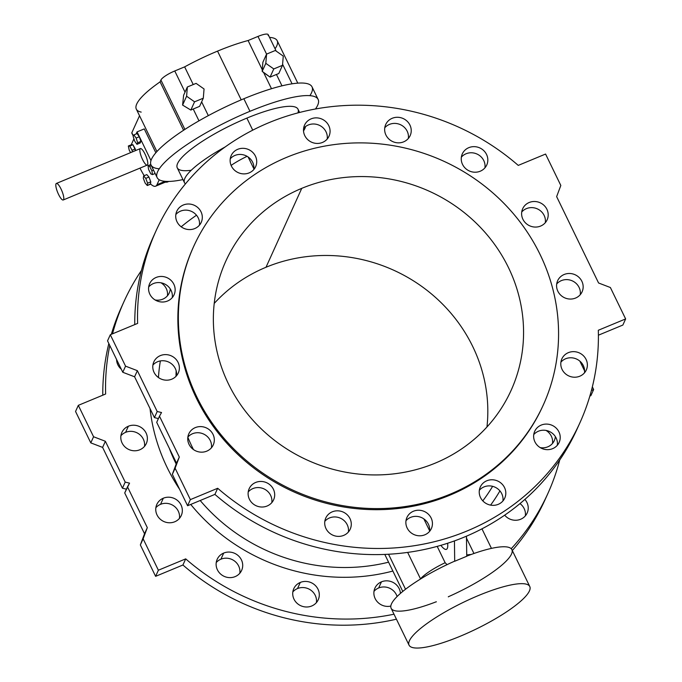<?xml version="1.0" encoding="UTF-8"?>
<svg xmlns="http://www.w3.org/2000/svg" width="682" height="682" viewBox="0 0 682 682"><rect width="100%" height="100%" fill="white"/><g stroke="black" fill="none" stroke-linecap="round" stroke-linejoin="round"><path stroke-width="1.02" d="M105.642 394.008A232.656 219.314 -155.6 0 1 109.785 345.501A232.656 219.314 24.4 0 0 105.642 394.008L78.319 405.347L93.57 436.753L105.378 441.28L102.607 447.401L122.436 488.227L125.207 482.106L105.378 441.28L125.207 482.106L129.546 483.137L127.491 486.82L147.312 527.646L143.126 538.814L158.377 570.22L185.7 558.873L182.921 565.003A232.656 219.314 24.4 0 0 396.43 619.188A232.656 219.314 -155.6 0 1 182.921 565.003L155.607 576.341L140.356 544.935L144.541 533.767L124.721 492.941L144.541 533.767L147.312 527.646L127.491 486.82L124.721 492.941L129.546 483.137L125.207 482.106L122.436 488.227L102.607 447.401L90.791 442.874L75.549 411.468L78.319 405.347L105.642 394.008M112.521 333.822A232.656 219.314 -155.6 0 1 124.056 301.435A232.656 219.314 -155.6 0 1 141.447 270.447A232.656 219.314 24.4 0 0 112.521 333.822M181.199 226.791A232.656 219.314 -155.6 0 1 196.501 215.231A232.656 219.314 24.4 0 0 181.199 226.791M124.056 301.435L121.285 307.556A232.656 219.314 24.4 0 0 111.328 334.316A232.656 219.314 -155.6 0 1 122.7 304.504M108.83 343.54A232.656 219.314 24.4 0 0 102.777 395.193A232.656 219.314 -155.6 0 1 108.83 343.54M578.481 425.892A232.656 219.314 -155.6 0 1 214.907 494.39L217.686 488.269L190.363 499.616L175.112 468.21L179.306 457.034L159.477 416.208L161.532 412.525L157.192 411.502L154.422 417.623L134.593 376.796L154.422 417.623L158.412 418.569L154.422 417.623L157.192 411.502L137.372 370.676L125.556 366.149L110.305 334.743L137.628 323.404A232.656 219.314 -155.6 0 1 156.042 230.823A232.656 219.314 -155.6 0 1 268.853 122.709A232.656 219.314 24.4 0 0 137.628 323.404L110.305 334.743L125.556 366.149L137.372 370.676L157.192 411.502L161.532 412.525L159.477 416.208L179.306 457.034L175.112 468.21L190.363 499.616L217.686 488.269A232.656 219.314 24.4 0 0 467.085 530.963A232.656 219.314 24.4 0 0 598.31 330.267L625.633 318.929L610.381 287.523L598.574 282.987L556.64 196.629L560.826 185.461L545.574 154.055L518.252 165.394A232.656 219.314 24.4 0 0 268.853 122.709A232.656 219.314 -155.6 0 1 518.252 165.394L545.574 154.055L560.826 185.461L556.64 196.629L598.574 282.987L610.381 287.523L625.633 318.929L622.862 325.05L598.404 335.194L622.862 325.05L625.633 318.929L598.31 330.267A232.656 219.314 -155.6 0 1 579.896 422.84A232.656 219.314 -155.6 0 1 217.686 488.269L214.907 494.39L187.593 505.737L172.341 474.331L176.527 463.155L156.707 422.337L176.527 463.155L172.341 474.331L187.593 505.737L214.907 494.39A232.656 219.314 24.4 0 0 577.117 428.961L579.896 422.84M156.042 230.823L153.271 236.944A232.656 219.314 24.4 0 0 134.763 324.589A232.656 219.314 -155.6 0 1 154.686 233.9M276.201 51.116L268.205 34.646A13.418 2.967 154.1 0 0 257.975 36.427L266.568 54.125L257.975 36.427L248.095 40.528L262.263 69.709L262.186 71.354L265.818 63.341L266.577 54.108L275.306 50.485L283.269 56.094L282.501 65.319L278.767 73.562L282.501 65.319L273.78 68.942L270.081 77.1L273.78 68.942L265.818 63.341L262.186 71.354L270.081 77.1L276.449 74.466A13.418 2.967 -25.9 0 1 278.767 73.562A13.418 2.967 154.1 0 0 276.449 74.466L281.973 85.838L276.449 74.466L270.081 77.1L263.661 72.59L271.496 88.72L263.661 72.59L262.186 71.354L262.263 69.709L248.095 40.528A78.302 17.28 154.1 0 0 217.541 51.116L241.206 99.862L217.541 51.116A78.302 17.28 154.1 0 0 184.643 66.87L174.763 70.971L185.035 92.13L174.763 70.971A13.418 2.967 154.1 0 0 160.909 80.033L160.082 81.866A78.302 17.28 154.1 0 0 136.323 109.12L156.92 151.549M579.802 376.208A13.418 12.651 -155.6 0 1 560.826 362.858A13.418 12.651 -155.6 0 1 581.618 354.231A13.418 12.651 -155.6 0 1 579.802 376.208A13.418 12.651 24.4 0 0 586.307 369.976A13.418 12.651 24.4 0 0 579.308 352.909A13.418 12.651 24.4 0 0 561.857 358.894A13.418 12.651 24.4 0 0 564.875 373.259A13.418 12.651 24.4 0 0 579.802 376.208M540.63 226.057A13.418 12.651 -155.6 0 1 521.653 212.707A13.418 12.651 -155.6 0 1 542.446 204.08A13.418 12.651 -155.6 0 1 540.63 226.057A13.418 12.651 24.4 0 0 547.135 219.826A13.418 12.651 24.4 0 0 540.127 202.759A13.418 12.651 24.4 0 0 522.685 208.743A13.418 12.651 24.4 0 0 525.703 223.108A13.418 12.651 24.4 0 0 540.63 226.057M403.659 141.839A13.418 12.651 -155.6 0 1 384.691 128.489A13.418 12.651 -155.6 0 1 405.483 119.862A13.418 12.651 -155.6 0 1 403.659 141.839A13.418 12.651 24.4 0 0 410.172 135.599A13.418 12.651 24.4 0 0 403.164 118.54A13.418 12.651 24.4 0 0 385.714 124.525A13.418 12.651 24.4 0 0 388.74 138.889A13.418 12.651 24.4 0 0 403.659 141.839M249.135 172.887A13.418 12.651 -155.6 0 1 230.166 159.537A13.418 12.651 -155.6 0 1 250.959 150.901A13.418 12.651 -155.6 0 1 249.135 172.887A13.418 12.651 24.4 0 0 255.648 166.647A13.418 12.651 24.4 0 0 248.64 149.58A13.418 12.651 24.4 0 0 231.189 155.573A13.418 12.651 24.4 0 0 234.216 169.929A13.418 12.651 24.4 0 0 249.135 172.887M167.576 301.009A13.418 12.651 -155.6 0 1 148.599 287.659A13.418 12.651 -155.6 0 1 169.392 279.032A13.418 12.651 -155.6 0 1 167.576 301.009A13.418 12.651 24.4 0 0 174.081 294.769A13.418 12.651 24.4 0 0 167.073 277.71A13.418 12.651 24.4 0 0 149.631 283.695A13.418 12.651 24.4 0 0 152.649 298.051A13.418 12.651 24.4 0 0 167.576 301.009M206.748 451.16A13.418 12.651 -155.6 0 1 187.78 437.81A13.418 12.651 -155.6 0 1 208.564 429.183A13.418 12.651 -155.6 0 1 206.748 451.16A13.418 12.651 24.4 0 0 213.253 444.92A13.418 12.651 24.4 0 0 206.254 427.853A13.418 12.651 24.4 0 0 188.803 433.846A13.418 12.651 24.4 0 0 191.821 448.202A13.418 12.651 24.4 0 0 206.748 451.16M343.711 535.379A13.418 12.651 -155.6 0 1 324.743 522.028A13.418 12.651 -155.6 0 1 345.527 513.401A13.418 12.651 -155.6 0 1 343.711 535.379A13.418 12.651 24.4 0 0 350.224 529.138A13.418 12.651 24.4 0 0 343.217 512.08A13.418 12.651 24.4 0 0 325.766 518.064A13.418 12.651 24.4 0 0 328.792 532.429A13.418 12.651 24.4 0 0 343.711 535.379M498.235 504.339A13.418 12.651 -155.6 0 1 479.267 490.989A13.418 12.651 -155.6 0 1 500.051 482.353A13.418 12.651 -155.6 0 1 498.235 504.339A13.418 12.651 24.4 0 0 504.748 498.099A13.418 12.651 24.4 0 0 497.741 481.032A13.418 12.651 24.4 0 0 480.29 487.016A13.418 12.651 24.4 0 0 483.316 501.381A13.418 12.651 24.4 0 0 498.235 504.339M543.051 405.492A191.94 180.935 -155.6 0 1 293.303 491.645A191.94 180.935 -155.6 0 1 193.381 247.08M424.869 534.79A13.418 12.651 -155.6 0 1 405.901 521.44A13.418 12.651 -155.6 0 1 426.685 512.813A13.418 12.651 -155.6 0 1 424.869 534.79A13.418 12.651 24.4 0 0 431.382 528.55A13.418 12.651 24.4 0 0 424.375 511.491A13.418 12.651 24.4 0 0 406.924 517.476A13.418 12.651 24.4 0 0 409.95 531.841A13.418 12.651 24.4 0 0 424.869 534.79M267.122 506.01A13.418 12.651 -155.6 0 1 248.146 492.66A13.418 12.651 -155.6 0 1 268.938 484.032A13.418 12.651 -155.6 0 1 267.122 506.01A13.418 12.651 24.4 0 0 273.627 499.778A13.418 12.651 24.4 0 0 266.619 482.711A13.418 12.651 24.4 0 0 249.177 488.696A13.418 12.651 24.4 0 0 252.195 503.06A13.418 12.651 24.4 0 0 267.122 506.01M171.796 379.175A13.418 12.651 -155.6 0 1 152.819 365.825A13.418 12.651 -155.6 0 1 173.612 357.189A13.418 12.651 -155.6 0 1 171.796 379.175A13.418 12.651 24.4 0 0 178.3 372.935A13.418 12.651 24.4 0 0 171.293 355.868A13.418 12.651 24.4 0 0 153.851 361.852A13.418 12.651 24.4 0 0 156.869 376.217A13.418 12.651 24.4 0 0 171.796 379.175M194.737 228.572A13.418 12.651 -155.6 0 1 175.76 215.222A13.418 12.651 -155.6 0 1 196.552 206.586A13.418 12.651 -155.6 0 1 194.737 228.572A13.418 12.651 24.4 0 0 201.241 222.332A13.418 12.651 24.4 0 0 194.234 205.265A13.418 12.651 24.4 0 0 176.791 211.258A13.418 12.651 24.4 0 0 179.809 225.614A13.418 12.651 24.4 0 0 194.737 228.572M322.501 142.427A13.418 12.651 -155.6 0 1 303.533 129.077A13.418 12.651 -155.6 0 1 324.317 120.45A13.418 12.651 -155.6 0 1 322.501 142.427A13.418 12.651 24.4 0 0 329.014 136.195A13.418 12.651 24.4 0 0 322.006 119.128A13.418 12.651 24.4 0 0 304.556 125.113A13.418 12.651 24.4 0 0 307.582 139.478A13.418 12.651 24.4 0 0 322.501 142.427M480.256 171.208A13.418 12.651 -155.6 0 1 461.288 157.857A13.418 12.651 -155.6 0 1 482.072 149.23A13.418 12.651 -155.6 0 1 480.256 171.208A13.418 12.651 24.4 0 0 486.769 164.967A13.418 12.651 24.4 0 0 479.761 147.909A13.418 12.651 24.4 0 0 462.311 153.893A13.418 12.651 24.4 0 0 465.329 168.258A13.418 12.651 24.4 0 0 480.256 171.208M575.582 298.051A13.418 12.651 -155.6 0 1 556.614 284.701A13.418 12.651 -155.6 0 1 577.398 276.065A13.418 12.651 -155.6 0 1 575.582 298.051A13.418 12.651 24.4 0 0 582.087 291.811A13.418 12.651 24.4 0 0 575.088 274.744A13.418 12.651 24.4 0 0 557.637 280.737A13.418 12.651 24.4 0 0 560.655 295.093A13.418 12.651 24.4 0 0 575.582 298.051M552.642 448.654A13.418 12.651 -155.6 0 1 533.674 435.304A13.418 12.651 -155.6 0 1 554.457 426.668A13.418 12.651 -155.6 0 1 552.642 448.654A13.418 12.651 24.4 0 0 559.146 442.413A13.418 12.651 24.4 0 0 552.147 425.346A13.418 12.651 24.4 0 0 534.697 431.331A13.418 12.651 24.4 0 0 537.714 445.696A13.418 12.651 24.4 0 0 552.642 448.654M122.777 372.27L107.534 340.864L122.777 372.27L134.593 376.796L122.777 372.27L125.556 366.149L122.777 372.27M584.483 372.832A13.418 12.651 24.4 0 0 576.529 359.03A13.418 12.651 24.4 0 0 560.911 362.159A13.418 12.651 -155.6 0 1 576.529 359.03A13.418 12.651 -155.6 0 1 584.483 372.832M545.31 222.682A13.418 12.651 24.4 0 0 537.356 208.88A13.418 12.651 24.4 0 0 521.739 212.008A13.418 12.651 -155.6 0 1 537.356 208.88A13.418 12.651 -155.6 0 1 545.31 222.682M408.348 138.463A13.418 12.651 24.4 0 0 400.394 124.661A13.418 12.651 24.4 0 0 384.767 127.781A13.418 12.651 -155.6 0 1 400.394 124.661A13.418 12.651 -155.6 0 1 408.348 138.463M253.823 169.511A13.418 12.651 24.4 0 0 245.87 155.701A13.418 12.651 24.4 0 0 230.243 158.829A13.418 12.651 -155.6 0 1 245.87 155.701A13.418 12.651 -155.6 0 1 253.823 169.511M172.256 297.633A13.418 12.651 24.4 0 0 164.302 283.831A13.418 12.651 24.4 0 0 148.685 286.952A13.418 12.651 -155.6 0 1 164.302 283.831A13.418 12.651 -155.6 0 1 172.256 297.633M211.429 447.784A13.418 12.651 24.4 0 0 203.475 433.982A13.418 12.651 24.4 0 0 187.857 437.102A13.418 12.651 -155.6 0 1 203.475 433.982A13.418 12.651 -155.6 0 1 211.429 447.784M348.391 532.003A13.418 12.651 24.4 0 0 340.446 518.201A13.418 12.651 24.4 0 0 324.82 521.321A13.418 12.651 -155.6 0 1 340.446 518.201A13.418 12.651 -155.6 0 1 348.391 532.003M502.915 500.963A13.418 12.651 24.4 0 0 494.97 487.153A13.418 12.651 24.4 0 0 479.344 490.281A13.418 12.651 -155.6 0 1 494.97 487.153A13.418 12.651 -155.6 0 1 502.915 500.963M429.549 531.414A13.418 12.651 24.4 0 0 421.604 517.612A13.418 12.651 24.4 0 0 405.978 520.733A13.418 12.651 -155.6 0 1 421.604 517.612A13.418 12.651 -155.6 0 1 429.549 531.414M271.803 502.634A13.418 12.651 24.4 0 0 263.849 488.832A13.418 12.651 24.4 0 0 248.222 491.952A13.418 12.651 -155.6 0 1 263.849 488.832A13.418 12.651 -155.6 0 1 271.803 502.634M176.476 375.799A13.418 12.651 24.4 0 0 168.522 361.989A13.418 12.651 24.4 0 0 152.896 365.117A13.418 12.651 -155.6 0 1 168.522 361.989A13.418 12.651 -155.6 0 1 176.476 375.799M199.417 225.196A13.418 12.651 24.4 0 0 191.463 211.386A13.418 12.651 24.4 0 0 175.845 214.515A13.418 12.651 -155.6 0 1 191.463 211.386A13.418 12.651 -155.6 0 1 199.417 225.196M327.19 139.051A13.418 12.651 24.4 0 0 319.236 125.249A13.418 12.651 24.4 0 0 303.609 128.369A13.418 12.651 -155.6 0 1 319.236 125.249A13.418 12.651 -155.6 0 1 327.19 139.051M484.936 167.832A13.418 12.651 24.4 0 0 476.982 154.03A13.418 12.651 24.4 0 0 461.364 157.15A13.418 12.651 -155.6 0 1 476.982 154.03A13.418 12.651 -155.6 0 1 484.936 167.832M580.263 294.675A13.418 12.651 24.4 0 0 572.309 280.873A13.418 12.651 24.4 0 0 556.691 283.993A13.418 12.651 -155.6 0 1 572.309 280.873A13.418 12.651 -155.6 0 1 580.263 294.675M557.322 445.278A13.418 12.651 24.4 0 0 549.368 431.467A13.418 12.651 24.4 0 0 533.75 434.596A13.418 12.651 -155.6 0 1 549.368 431.467A13.418 12.651 -155.6 0 1 557.322 445.278M286.687 157.337A191.94 180.935 24.4 0 0 260.712 471.646A191.94 180.935 24.4 0 0 557.987 348.246A191.94 180.935 24.4 0 0 286.687 157.337A191.94 180.935 -155.6 0 1 500.102 199.57A191.94 180.935 -155.6 0 1 543.298 404.955A191.94 180.935 -155.6 0 1 293.797 490.554A191.94 180.935 -155.6 0 1 193.628 246.543A191.94 180.935 -155.6 0 1 286.687 157.337M301.751 188.351A156.596 147.61 -155.6 0 1 523.085 344.103A156.596 147.61 -155.6 0 1 280.558 444.783A156.596 147.61 -155.6 0 1 301.751 188.351A156.596 147.61 24.4 0 0 225.819 261.121A156.596 147.61 24.4 0 0 307.548 460.205A156.596 147.61 24.4 0 0 511.108 390.368A156.596 147.61 24.4 0 0 475.866 222.809A156.596 147.61 24.4 0 0 301.751 188.351L266.006 267.259A156.596 147.61 24.4 0 0 214.225 303.422A156.596 147.61 -155.6 0 1 266.006 267.259A156.596 147.61 -155.6 0 1 422.329 286.832A156.596 147.61 -155.6 0 1 486.957 426.975A156.596 147.61 24.4 0 0 422.329 286.832A156.596 147.61 24.4 0 0 266.006 267.259L301.751 188.351M148.957 177.047L150.79 181.847L150.517 183.918A31.321 7.843 -112.5 0 0 156.971 184.728L159.221 179.758L156.971 184.728L165.129 181.335L156.971 184.728A31.321 7.843 67.5 0 1 155.632 186.177A31.321 7.843 67.5 0 1 150.517 183.918L147.286 185.53L145.147 183.083L143.314 178.283L143.621 175.93L145.76 178.377L147.593 183.177L147.286 185.53L150.483 184.2L150.79 181.847L147.593 183.177L150.79 181.847L148.957 177.047L145.76 178.377L148.957 177.047L146.818 174.601L148.957 177.047M150.978 160.56L137.056 131.89L136.119 133.97L137.056 131.89L150.978 160.56M133.928 138.813L131.208 144.814L133.928 138.813M139.981 168.122A31.321 7.843 -112.5 0 0 144.2 175.692A31.321 7.843 67.5 0 1 139.981 168.122M132.956 144.755L135.59 150.56L135.249 148.94L132.044 150.27L132.393 151.89L132.044 150.27L135.249 148.94L132.956 144.755L129.759 146.076L132.044 150.27L129.759 146.076L132.956 144.755L131.532 144.678L132.956 144.755M142.581 159.562A8.951 2.242 67.5 0 1 141.123 148.685A8.951 2.242 67.5 0 1 147.73 162.282A8.951 2.242 67.5 0 1 142.581 159.562M137.073 133.578L139.333 136.715L140.884 141.43L140.168 142.998L136.971 144.328L134.712 141.191L133.16 136.477L133.868 134.908L136.136 138.045L137.679 142.76L140.884 141.43L139.333 136.715L136.136 138.045L139.333 136.715L137.073 133.578L133.868 134.908L137.073 133.578M132.052 133.212A4.476 0.989 -25.9 0 1 131.831 132.751L139.537 115.744L131.831 132.751L133.391 135.965L131.831 132.751A4.476 0.989 154.1 0 0 131.805 133.05L133.305 136.144M144.26 128.907L155.846 152.768L144.26 128.907L137.056 131.89L144.26 128.907M165.683 181.378L164.72 182.401L165.683 181.378M168.821 181.438L167.209 182.111A35.796 8.96 -112.5 0 0 168.113 181.455A35.796 8.96 67.5 0 1 167.209 182.111L162.768 182.324M159.281 168.795A89.487 19.752 -25.9 0 1 166.016 143.05A89.487 19.752 -25.9 0 1 243.858 98.745A89.487 19.752 -25.9 0 1 309.884 95.668M318.127 99.427L312.032 86.87A89.487 19.752 154.1 0 0 243.858 98.745L249.962 111.302A89.487 19.752 -25.9 0 1 318.127 99.427A89.487 19.752 -25.9 0 1 315.459 108.992A89.487 19.752 154.1 0 0 249.962 111.302L243.858 98.745A89.487 19.752 154.1 0 0 151.037 165.044L157.141 177.601A89.487 19.752 -25.9 0 1 249.962 111.302A89.487 19.752 154.1 0 0 164.635 162.41A89.487 19.752 154.1 0 0 182.972 179.579A89.487 19.752 -25.9 0 1 157.141 177.601M262.263 69.709L262.877 62.275L262.263 69.709M193.228 109.009L198.974 120.833L193.228 109.009A13.418 2.967 154.1 0 0 190.832 110.066L182.588 105.079L183.629 95.233L187.362 86.989L196.092 83.374L204.054 88.975L203.296 98.199L199.596 106.366L193.228 109.009L199.596 106.366L203.296 98.199L194.566 101.823L190.832 110.066A13.418 2.967 -25.9 0 1 193.228 109.009M208.325 115.633L201.633 101.865L208.325 115.633M183.586 130.262L160.082 81.866L183.586 130.262M184.89 129.41L160.909 80.033L184.89 129.41M193.228 84.559L184.643 66.87L193.228 84.559M297.795 83.153L277.19 40.724A78.302 17.28 154.1 0 0 269.543 37.408A78.302 17.28 -25.9 0 1 275.068 48.78M141.191 112.095A78.302 17.28 -25.9 0 1 160.082 81.866L160.909 80.033A13.418 2.967 -25.9 0 1 174.763 70.971L184.643 66.87A78.302 17.28 -25.9 0 1 217.541 51.116A78.302 17.28 -25.9 0 1 248.095 40.528L257.975 36.427A13.418 2.967 -25.9 0 1 268.128 35.524M191.224 170.27A67.109 14.816 -25.9 0 1 184.686 154.678A67.109 14.816 -25.9 0 1 246.875 118.105A67.109 14.816 -25.9 0 1 297.932 112.897M186.604 96.222L182.588 105.079L190.832 110.066L194.566 101.823L186.604 96.222L187.362 86.989L183.629 95.233L182.588 105.079L186.604 96.222L194.566 101.823L203.296 98.199L204.054 88.975L196.092 83.374L187.362 86.989L186.604 96.222M266.577 54.108L262.877 62.275L266.577 54.108L265.818 63.341L273.78 68.942L282.501 65.319L283.269 56.094L275.306 50.485L266.577 54.108M58.567 194.438A8.951 2.242 -112.5 0 0 63.716 197.158A8.951 2.242 -112.5 0 0 57.109 183.56A8.951 2.242 -112.5 0 0 58.567 194.438A8.951 2.242 67.5 0 1 56.367 183.449A8.951 2.242 67.5 0 1 61.866 190.858A8.951 2.242 67.5 0 1 63.23 199.979A8.951 2.242 67.5 0 1 58.567 194.438M63.23 199.979L147.244 165.104A8.951 2.242 -112.5 0 0 145.88 155.982A8.951 2.242 -112.5 0 0 140.381 148.574L56.367 183.449M128.335 146.008L129.759 146.076L128.335 146.008L131.532 144.678L128.335 146.008L129.205 150.125L128.335 146.008M130.586 152.64L129.205 150.125L130.586 152.64M136.971 144.328L140.168 142.998L140.884 141.43L137.679 142.76L136.971 144.328L137.679 142.76L136.136 138.045L133.868 134.908L133.16 136.477L134.712 141.191L136.971 144.328M146.818 174.601L143.621 175.93L146.818 174.601M145.147 183.083L147.286 185.53L147.593 183.177L145.76 178.377L143.621 175.93L143.314 178.283L145.147 183.083M152.478 174.601L155.146 173.492L152.478 174.601L150.833 173.919L148.599 169.46L148.011 165.692L149.656 166.382L151.89 170.832L152.478 174.601L151.89 170.832L153.527 170.159L151.89 170.832L149.656 166.382L151.344 165.675L149.656 166.382L148.011 165.692L150.824 164.524L148.011 165.692L148.599 169.46L150.833 173.919L152.478 174.601M176.152 370.803A167.337 157.738 24.4 0 0 176.007 376.311A167.337 157.738 -155.6 0 1 176.152 370.803M187.831 437.256A167.337 157.738 24.4 0 0 193.466 449.566A167.337 157.738 -155.6 0 1 187.831 437.256M137.372 370.676L134.593 376.796L137.372 370.676M546.495 496.496A232.656 219.314 -155.6 0 1 512.31 550.536A232.656 219.314 24.4 0 0 545.131 499.565L547.91 493.444A232.656 219.314 -155.6 0 1 511.21 548.72A232.656 219.314 24.4 0 0 559.734 459.949A232.656 219.314 -155.6 0 1 547.91 493.444M394.008 614.201A232.656 219.314 -155.6 0 1 185.7 558.873A232.656 219.314 24.4 0 0 394.008 614.201M529.786 586.537A67.109 14.816 -25.9 0 1 460.171 636.263A67.109 14.816 -25.9 0 1 409.047 645.172A67.109 14.816 -25.9 0 1 462.95 602.53A67.109 14.816 -25.9 0 1 529.786 586.537L511.875 549.641A67.109 14.816 154.1 0 0 466.744 556.145A67.109 14.816 -25.9 0 1 511.509 554.057A67.109 14.816 -25.9 0 1 448.304 596.767L448.355 596.869M436.352 601.856L436.301 601.754A67.109 14.816 -25.9 0 1 391.494 603.868A67.109 14.816 -25.9 0 1 454.698 561.141L454.442 540.911L454.698 561.141A67.109 14.816 154.1 0 0 391.127 608.267L409.047 645.172M466.445 536.18L466.752 556.265L454.749 561.243L466.752 556.265L466.445 536.18M445.141 562.727L447.068 564.653L445.141 562.727L437.196 546.367L445.141 562.727A31.321 6.914 154.1 0 0 420.496 578.847A31.321 6.914 -25.9 0 1 445.141 562.727M423.854 518.891L429.626 530.775L423.854 518.891M447.622 543.247A20.724 5.192 67.5 0 1 440.862 545.336A20.724 5.192 -112.5 0 0 446.548 549.3A20.724 5.192 -112.5 0 0 447.622 543.247M407.657 552.403L420.496 578.847L407.657 552.403M466.727 555.029A31.321 6.914 -25.9 0 1 471.092 554.509A31.321 6.914 154.1 0 0 466.727 555.029M491.449 548.379L481.961 528.84L491.449 548.379M388.535 554.236L405.534 589.248L388.535 554.236M402.772 591.439L384.793 554.415L402.772 591.439M160.364 360.931A180.406 170.057 24.4 0 0 158.446 377.53A180.406 170.057 -155.6 0 1 160.364 360.931M169.247 448.159A180.406 170.057 24.4 0 0 176.195 464.058A180.406 170.057 -155.6 0 1 169.247 448.159M200.193 500.503A180.406 170.057 24.4 0 0 388.57 562.19A180.406 170.057 -155.6 0 1 200.193 500.503M253.892 168.872L248.12 156.988L253.892 168.872M247.08 156.323A31.321 6.914 154.1 0 0 231.113 165.402A31.321 6.914 -25.9 0 1 247.08 156.323M225.231 146.911A67.109 14.816 154.1 0 0 185.419 183.901A67.109 14.816 -25.9 0 1 184.507 182.75A67.109 14.816 -25.9 0 1 225.231 146.911M303.516 130.901A67.109 14.816 154.1 0 0 305.51 126.588A67.109 14.816 -25.9 0 1 303.516 130.901M299.594 112.462L298.008 109.197A67.109 14.816 154.1 0 0 246.875 118.105L252.732 130.168L246.875 118.105A67.109 14.816 154.1 0 0 177.26 167.832L184.507 182.75M193.628 246.543L193.134 247.626A191.94 180.935 24.4 0 0 293.303 491.645A191.94 180.935 24.4 0 0 542.804 406.037L543.298 404.955M482.796 500.861A180.406 170.057 24.4 0 0 492.617 486.334A180.406 170.057 -155.6 0 1 482.796 500.861M593.647 389.533L592.351 386.856L593.647 389.533L591.43 390.454L593.647 389.533L590.876 395.654L589.853 396.072L590.876 395.654L593.647 389.533M584.602 370.906L579.862 361.145L584.602 370.906M524.876 499.42A13.418 12.651 -155.6 0 1 523.58 517.553A13.418 12.651 -155.6 0 1 504.68 515.166A13.418 12.651 24.4 0 0 527.16 513.017A13.418 12.651 24.4 0 0 524.876 499.42M555.353 436.591A13.418 12.651 -155.6 0 1 540.195 447.605A13.418 12.651 24.4 0 0 554.321 440.581A13.418 12.651 24.4 0 0 555.353 436.591M170.287 288.955A13.418 12.651 -155.6 0 1 155.121 299.961A13.418 12.651 24.4 0 0 169.255 292.936A13.418 12.651 24.4 0 0 170.287 288.955M121.319 369.252A13.418 12.651 -155.6 0 1 116.579 359.491A13.418 12.651 24.4 0 0 121.319 369.252M128.369 426.224A13.418 12.651 -155.6 0 1 147.338 439.575A13.418 12.651 -155.6 0 1 126.554 448.202A13.418 12.651 -155.6 0 1 128.369 426.224A13.418 12.651 24.4 0 0 121.865 432.465A13.418 12.651 24.4 0 0 128.864 449.523A13.418 12.651 24.4 0 0 146.315 443.539A13.418 12.651 24.4 0 0 143.297 429.174A13.418 12.651 24.4 0 0 128.369 426.224L125.599 432.345A13.418 12.651 24.4 0 0 120.91 435.721A13.418 12.651 -155.6 0 1 125.599 432.345A13.418 12.651 -155.6 0 1 139.154 434.136A13.418 12.651 -155.6 0 1 144.49 446.403A13.418 12.651 24.4 0 0 139.154 434.136A13.418 12.651 24.4 0 0 125.599 432.345L128.369 426.224M163.322 498.21A13.418 12.651 -155.6 0 1 182.299 511.56A13.418 12.651 -155.6 0 1 161.506 520.187A13.418 12.651 -155.6 0 1 163.322 498.21A13.418 12.651 24.4 0 0 156.817 504.45A13.418 12.651 24.4 0 0 163.825 521.517A13.418 12.651 24.4 0 0 181.267 515.524A13.418 12.651 24.4 0 0 178.249 501.168A13.418 12.651 24.4 0 0 163.322 498.21L160.551 504.33A13.418 12.651 24.4 0 0 155.871 507.706A13.418 12.651 -155.6 0 1 160.551 504.33A13.418 12.651 -155.6 0 1 174.106 506.129A13.418 12.651 -155.6 0 1 179.443 518.388A13.418 12.651 24.4 0 0 174.106 506.129A13.418 12.651 24.4 0 0 160.551 504.33L163.322 498.21M223.696 553.068A13.418 12.651 -155.6 0 1 242.664 566.418A13.418 12.651 -155.6 0 1 221.88 575.045A13.418 12.651 -155.6 0 1 223.696 553.068A13.418 12.651 24.4 0 0 217.183 559.3A13.418 12.651 24.4 0 0 224.19 576.367A13.418 12.651 24.4 0 0 241.641 570.382A13.418 12.651 24.4 0 0 238.623 556.018A13.418 12.651 24.4 0 0 223.696 553.068L220.925 559.189A13.418 12.651 24.4 0 0 216.237 562.565A13.418 12.651 -155.6 0 1 220.925 559.189A13.418 12.651 -155.6 0 1 234.48 560.979A13.418 12.651 -155.6 0 1 239.817 573.238A13.418 12.651 24.4 0 0 234.48 560.979A13.418 12.651 24.4 0 0 220.925 559.189L223.696 553.068M300.293 582.437A13.418 12.651 -155.6 0 1 319.261 595.778A13.418 12.651 -155.6 0 1 298.477 604.414A13.418 12.651 -155.6 0 1 300.293 582.437A13.418 12.651 24.4 0 0 293.78 588.668A13.418 12.651 24.4 0 0 300.788 605.735A13.418 12.651 24.4 0 0 318.238 599.751A13.418 12.651 24.4 0 0 315.212 585.386A13.418 12.651 24.4 0 0 300.293 582.437L297.514 588.557A13.418 12.651 24.4 0 0 292.834 591.933A13.418 12.651 -155.6 0 1 297.514 588.557A13.418 12.651 -155.6 0 1 311.069 590.348A13.418 12.651 -155.6 0 1 316.405 602.607A13.418 12.651 24.4 0 0 311.069 590.348A13.418 12.651 24.4 0 0 297.514 588.557L300.293 582.437M381.451 581.84A13.418 12.651 -155.6 0 1 400.436 593.417A13.418 12.651 24.4 0 0 381.451 581.84A13.418 12.651 24.4 0 0 374.938 588.08A13.418 12.651 24.4 0 0 377.197 601.643A13.418 12.651 24.4 0 0 390.829 606.059A13.418 12.651 -155.6 0 1 374.733 597.611A13.418 12.651 -155.6 0 1 381.451 581.84L378.672 587.969A13.418 12.651 24.4 0 0 373.992 591.345A13.418 12.651 -155.6 0 1 378.672 587.969A13.418 12.651 -155.6 0 1 397.103 596.528A13.418 12.651 24.4 0 0 378.672 587.969L381.451 581.84M499.923 490.904A188.812 177.985 -155.6 0 1 490.605 505.115A188.812 177.985 24.4 0 0 499.923 490.904M392.866 571.047A188.812 177.985 -155.6 0 1 190.738 504.433A188.812 177.985 24.4 0 0 392.866 571.047M179.647 489.378A188.812 177.985 -155.6 0 1 150.031 408.578A188.812 177.985 24.4 0 0 179.647 489.378M126.426 489.173L122.436 488.227L126.426 489.173M525.336 515.882A13.418 12.651 24.4 0 0 519.982 503.597A13.418 12.651 -155.6 0 1 525.336 515.882M552.497 443.445A13.418 12.651 24.4 0 0 546.052 430.436A13.418 12.651 -155.6 0 1 552.497 443.445M167.431 295.8A13.418 12.651 24.4 0 0 160.986 282.791A13.418 12.651 -155.6 0 1 167.431 295.8M93.57 436.753L90.791 442.874L102.607 447.401L105.378 441.28L93.57 436.753L78.319 405.347L75.549 411.468L90.791 442.874L93.57 436.753M147.312 527.646L140.356 544.935L147.312 527.646M143.126 538.814L140.356 544.935L155.607 576.341L158.377 570.22L143.126 538.814M158.377 570.22L155.607 576.341L182.921 565.003L185.7 558.873L158.377 570.22M110.305 334.743L107.534 340.864L110.305 334.743M190.363 499.616L187.593 505.737L190.363 499.616M175.112 468.21L172.341 474.331L175.112 468.21M179.306 457.034L176.527 463.155L179.306 457.034M159.477 416.208L156.707 422.337L159.477 416.208M460.171 636.263A67.109 14.816 154.1 0 0 526.01 584.082A67.109 14.816 154.1 0 0 422.073 627.227A67.109 14.816 154.1 0 0 460.171 636.263M292.075 83.809L282.595 64.279M164.72 182.401L155.632 186.177M473.947 553.486L466.471 538.089"/></g></svg>
